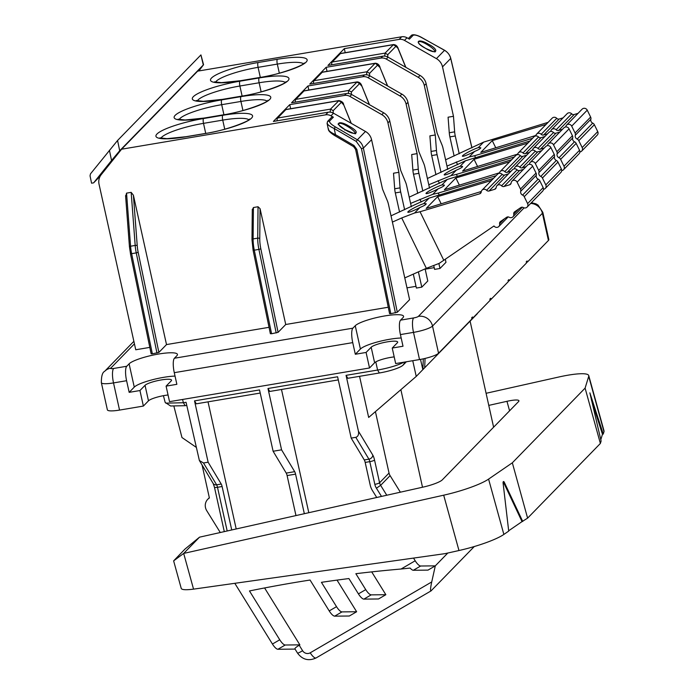 <?xml version="1.0" encoding="UTF-8"?>
<svg xmlns="http://www.w3.org/2000/svg" width="694" height="694" viewBox="0 0 694 694"><rect width="100%" height="100%" fill="white"/><g stroke="black" fill="none" stroke-linecap="round" stroke-linejoin="round"><path stroke-width="1.04" d="M111.543 160.496L119.698 150.737L203.559 64.716L200.93 54.921L117.572 140.474L90.489 173.856L90.038 175.799L91.565 183.199L93.621 182.86L111.543 160.496L109.426 150.234M110.797 162.665L103.302 171.565L110.797 162.665M203.559 64.716L198.822 70.953M100.318 175.972L93.621 182.86M496.132 187.788L494.64 189.315A2.429 2.299 -135.7 0 0 496.201 187.415A3.236 3.062 44.3 0 1 501.571 185.801A2.429 2.299 -135.7 0 0 504.035 186.486L509.604 184.812L511.096 183.285M497.017 185.645L512.571 169.674A3.236 3.062 44.3 0 1 517.125 169.839A2.429 2.299 -135.7 0 0 519.589 170.524L523.467 169.362M481.168 192.281L479.675 193.808A2.429 2.299 -135.7 0 0 481.237 191.908A3.236 3.062 44.3 0 1 486.607 190.295A2.429 2.299 -135.7 0 0 489.079 190.989L494.64 189.315M482.061 190.139L497.615 174.177A3.236 3.062 44.3 0 1 502.161 174.333A2.429 2.299 -135.7 0 0 504.633 175.027L489.079 190.989M508.502 173.856L504.633 175.027M509.604 184.812A2.429 2.299 44.3 0 0 511.166 182.921A3.236 3.062 44.3 0 1 511.981 181.143L527.535 165.181A3.236 3.062 44.3 0 1 532.671 166.187L536.046 173.084A3.236 3.062 44.3 0 1 536.28 175.304A3.236 3.062 44.3 0 0 538.145 179.13A3.236 3.062 44.3 0 1 539.785 180.726L543.159 187.623A3.236 3.062 44.3 0 1 542.656 191.136L527.102 207.098A3.236 3.062 44.3 0 1 523.302 207.532A2.429 2.299 -135.7 0 0 520.778 207.584L514.653 211.791A2.429 2.299 44.3 0 0 513.742 214.09A3.236 3.062 44.3 0 1 509.17 217.231A2.429 2.299 44.3 0 0 506.646 217.283L500.521 221.49A2.429 2.299 -135.7 0 0 499.611 223.789A3.236 3.062 44.3 0 1 493.981 225.966L439.224 263.364L426.35 268.318L401.713 217.942L392.405 222.089M493.529 178.358L429.083 198.12L391.017 215.834M443.83 260.38L420.043 211.739L414.587 212.997L401.713 217.942M441.211 203.889L437.671 196.636L426.203 208.4L481.315 191.466M511.981 181.143A3.236 3.062 44.3 0 1 517.117 182.149L520.491 189.046A3.236 3.062 44.3 0 1 520.726 191.275L536.28 175.304M520.726 191.275A3.236 3.062 44.3 0 0 522.591 195.092A3.236 3.062 44.3 0 1 524.23 196.688L527.605 203.585A3.236 3.062 44.3 0 1 527.102 207.098M479.675 193.808L420.043 211.739M426.35 268.318L404.776 277.912M419.176 205.415A10.115 1.154 153.9 0 1 423.722 203.62L426.203 203.741C426.246 204.496 424.164 205.745 419.957 207.489A10.115 1.154 153.9 0 1 414.63 210.082A10.115 1.154 153.9 0 1 407.82 212.191A10.115 1.154 153.9 0 1 419.176 205.415M437.671 196.636L491.491 180.457M419.957 207.489L414.587 212.997M429.083 198.12L423.722 203.62M514.384 168.807A2.429 2.299 -135.7 0 0 514.393 168.746A3.236 3.062 44.3 0 1 519.763 167.133A2.429 2.299 -135.7 0 0 522.226 167.818L526.104 166.655M515.217 166.968L530.771 151.006A3.236 3.062 44.3 0 1 535.317 151.162A2.429 2.299 -135.7 0 0 537.781 151.856L541.658 150.685M499.42 173.3A2.429 2.299 -135.7 0 0 499.428 173.24A3.236 3.062 44.3 0 1 504.798 171.626A2.429 2.299 -135.7 0 0 507.271 172.312L511.14 171.149M500.253 171.461L515.807 155.499A3.236 3.062 44.3 0 1 520.353 155.664A2.429 2.299 -135.7 0 0 522.825 156.35L507.271 172.312M526.694 155.187L522.825 156.35M529.349 164.313A2.429 2.299 44.3 0 0 529.357 164.244A3.236 3.062 44.3 0 1 530.173 162.474L545.727 146.512A3.236 3.062 44.3 0 1 550.863 147.518L554.237 154.415A3.236 3.062 44.3 0 1 554.471 156.636A3.236 3.062 44.3 0 0 556.336 160.453A3.236 3.062 44.3 0 1 557.976 162.058L561.351 168.954A3.236 3.062 44.3 0 1 560.847 172.468L545.293 188.43A3.236 3.062 44.3 0 1 543.48 189.306M511.73 159.689L447.274 179.442L409.208 197.157M439.05 194.736L438.235 193.071L432.778 194.32L410.596 203.42M421.241 201.997L419.905 199.273M459.402 185.22L455.863 177.968L444.394 189.731L499.507 172.797M530.173 162.474A3.236 3.062 44.3 0 1 535.308 163.48L538.683 170.377A3.236 3.062 44.3 0 1 538.917 172.598L554.471 156.636M538.917 172.598A3.236 3.062 44.3 0 0 540.782 176.423A3.236 3.062 44.3 0 1 542.422 178.02L545.796 184.916A3.236 3.062 44.3 0 1 545.293 188.43M496.175 175.651L438.235 193.071M437.367 186.747A10.115 1.154 153.9 0 1 441.913 184.951L444.394 185.072C444.438 185.827 442.356 187.068 438.148 188.82A10.115 1.154 153.9 0 1 432.822 191.414A10.115 1.154 153.9 0 1 426.012 193.522A10.115 1.154 153.9 0 1 437.367 186.747M455.863 177.968L509.682 161.789M438.148 188.82L432.778 194.32M447.274 179.442L441.913 184.951M532.576 150.13A2.429 2.299 -135.7 0 0 532.584 150.069A3.236 3.062 44.3 0 1 537.954 148.455A2.429 2.299 -135.7 0 0 540.418 149.149L544.296 147.978M533.408 148.299L548.963 132.337A3.236 3.062 44.3 0 1 553.508 132.493A2.429 2.299 -135.7 0 0 555.972 133.179L559.85 132.016M517.62 154.632A2.429 2.299 -135.7 0 0 517.62 154.571A3.236 3.062 44.3 0 1 522.99 152.958A2.429 2.299 -135.7 0 0 525.462 153.643L529.331 152.48M518.444 152.793L533.998 136.831A3.236 3.062 44.3 0 1 538.544 136.987A2.429 2.299 -135.7 0 0 541.016 137.681L525.462 153.643M544.885 136.518L541.016 137.681M547.54 145.636A2.429 2.299 44.3 0 0 547.549 145.575A3.236 3.062 44.3 0 1 548.364 143.805L563.918 127.835A3.236 3.062 44.3 0 1 569.063 128.841L572.429 135.738A3.236 3.062 44.3 0 1 572.663 137.967A3.236 3.062 44.3 0 0 574.528 141.784A3.236 3.062 44.3 0 1 576.167 143.38L579.542 150.277A3.236 3.062 44.3 0 1 579.039 153.79L563.485 169.761A3.236 3.062 44.3 0 1 561.672 170.629M529.921 141.012L465.474 160.774L427.4 178.488M457.242 176.068L456.426 174.394L450.979 175.651L428.788 184.743M439.432 183.329L438.105 180.605M477.602 166.543L474.054 159.299L462.594 171.062L517.698 154.12M548.364 143.805A3.236 3.062 44.3 0 1 553.508 144.803L556.874 151.708A3.236 3.062 44.3 0 1 557.109 153.929L572.663 137.967M557.109 153.929A3.236 3.062 44.3 0 0 558.974 157.746A3.236 3.062 44.3 0 1 560.613 159.342L563.988 166.248A3.236 3.062 44.3 0 1 563.485 169.761M514.367 156.983L456.426 174.394M455.568 168.069A10.115 1.154 153.9 0 1 460.105 166.282L462.586 166.404C462.629 167.15 460.547 168.399 456.34 170.143A10.115 1.154 153.9 0 1 451.013 172.745A10.115 1.154 153.9 0 1 444.203 174.853A10.115 1.154 153.9 0 1 455.568 168.069M474.054 159.299L527.874 143.12M456.34 170.143L450.979 175.651M465.474 160.774L460.105 166.282M550.767 131.461A2.429 2.299 -135.7 0 0 550.776 131.4A3.236 3.062 44.3 0 1 556.146 129.787A2.429 2.299 -135.7 0 0 558.609 130.472L562.487 129.31M551.6 129.631L567.154 113.66A3.236 3.062 44.3 0 1 571.7 113.825A2.429 2.299 -135.7 0 0 574.172 114.51L578.041 113.348M535.811 135.955A2.429 2.299 -135.7 0 0 535.82 135.894A3.236 3.062 44.3 0 1 541.181 134.28A2.429 2.299 -135.7 0 0 543.654 134.974L547.523 133.812M536.636 134.124L552.19 118.153A3.236 3.062 44.3 0 1 556.744 118.318A2.429 2.299 -135.7 0 0 559.208 119.012L543.654 134.974M563.077 117.841L559.208 119.012M565.731 126.967A2.429 2.299 44.3 0 0 565.74 126.898A3.236 3.062 44.3 0 1 566.564 125.128L582.119 109.166A3.236 3.062 44.3 0 1 587.254 110.172L590.629 117.069A3.236 3.062 44.3 0 1 590.854 119.29A3.236 3.062 44.3 0 0 592.719 123.116A3.236 3.062 44.3 0 1 594.359 124.712L597.734 131.608A3.236 3.062 44.3 0 1 597.239 135.122L581.676 151.084A3.236 3.062 44.3 0 1 579.872 151.96M548.113 122.344L483.666 142.105L445.591 159.82M475.433 157.391L474.618 155.725L469.17 156.983L446.979 166.074M457.624 164.66L456.296 161.928M495.794 147.874L492.246 140.622L480.786 152.385L535.898 135.451M566.564 125.128A3.236 3.062 44.3 0 1 571.7 126.135L575.074 133.031A3.236 3.062 44.3 0 1 575.3 135.261L590.854 119.29M575.3 135.261A3.236 3.062 44.3 0 0 577.165 139.078A3.236 3.062 44.3 0 1 578.805 140.674L582.179 147.57A3.236 3.062 44.3 0 1 581.676 151.084M532.558 138.306L474.618 155.725M473.759 149.401A10.115 1.154 153.9 0 1 478.296 147.605L480.777 147.727C480.829 148.481 478.747 149.731 474.531 151.474A10.115 1.154 153.9 0 1 469.205 154.068A10.115 1.154 153.9 0 1 462.395 156.176A10.115 1.154 153.9 0 1 473.759 149.401M492.246 140.622L546.065 124.443M474.531 151.474L469.17 156.983M483.666 142.105L478.296 147.605M453.477 116.297L454.657 131.851L449.27 132.762L448.09 117.199L453.477 116.297L442.52 66.867A12.136 11.486 44.3 0 0 436.413 58.634L404.463 40.382A8.085 7.66 44.3 0 0 399.119 39.402L344.319 48.632L327.95 65.436L382.741 56.205L380.928 58.07L326.128 67.301L309.758 84.104L364.55 74.874L362.736 76.748L307.936 85.978L291.558 102.781L346.358 93.551L344.536 95.416L289.745 104.647L273.367 121.45L328.167 112.22A8.085 7.66 44.3 0 1 333.51 113.209L365.469 131.461A12.136 11.486 44.3 0 1 371.568 139.685L382.524 189.115L387.399 200.878A8.085 2.143 80.4 0 1 388.501 204.513L409.599 299.661L397.315 312.257L390.8 313.671L356.837 149.427L355.632 149.462L389.586 313.645L390.8 313.671M345.222 52.683L344.319 48.632M447.821 553.014L435.312 565.853L431.729 581.945L310.227 652.811A8.085 2.524 59.7 0 0 316.117 657.938L431.009 590.924C430.219 590.924 430.462 587.931 431.729 581.945M474.297 546.525L431.009 590.924M234.806 583.316L272.447 644.041A8.085 2.524 59.7 0 0 277.904 649.272L295.045 649.09M220.284 532.524L206.751 510.706A9.707 9.187 44.3 0 1 207.766 499.281A9.707 9.187 44.3 0 1 209.388 497.971L202.084 465.006M477.446 313.306L491.499 298.888M503.202 481.844A1.614 0.703 -100.7 0 1 503.54 482.347L522.035 521.61L527.605 518.14L512.328 462.811L488.585 479.103A40.443 6.853 164.6 0 1 443.692 495.186L183.684 553.413L199.516 537.173L423.453 487.023A16.179 2.741 164.6 0 0 442.278 479.884L518.505 401.653A16.179 2.741 -15.4 0 0 518.921 400.742A16.179 2.741 -15.4 0 0 506.958 401.314L488.776 405.391M454.657 131.851A8.085 2.143 -99.6 0 0 455.273 135.981L459.211 153.756M454.128 156.02L449.886 136.892A8.085 2.143 -99.6 0 1 449.27 132.762M196.012 447.179L181.967 437.532L174.012 406.667M394.201 356.898A13.75 2.524 167.5 0 0 374.621 362.754L369.529 367.976L366.085 352.448L355.319 354.261L352.734 342.619A12.136 3.218 -99.6 0 1 352.882 328.175L174.428 358.234L176.797 355.805A25.079 4.598 -12.5 0 0 177.43 354.391A25.079 4.598 -12.5 0 0 155.291 354.634A25.079 4.598 -12.5 0 0 129.101 363.838L126.742 366.259L113.66 368.462A12.136 3.218 80.4 0 0 113.512 382.914A16.179 2.967 -12.5 0 1 101.359 382.68C101.324 376.191 102.408 372.418 104.621 371.359L133.873 341.327M369.529 367.976L169.536 401.661L166.092 386.133L176.866 384.32L174.281 372.678A12.136 3.218 -99.6 0 1 174.428 358.234M470.098 321.14L493.608 427.2M422.507 487.231L400.872 389.672M450.666 58.253L450.71 58.452C449.807 54.913 447.743 52.206 444.516 50.324L436.413 58.634M522.747 521.472L504.26 482.209A1.614 0.703 -100.7 0 0 503.523 481.549A1.614 0.703 -100.7 0 0 503.089 483.007L508.711 531.101L503.861 534.432A40.443 6.853 164.6 0 1 458.968 550.524L445.088 553.63L193.548 589.137C186.218 590.082 182.123 589.883 181.273 588.547L173.63 560.873L185.064 549.015L199.516 537.173M328.531 128.893C328.262 130.489 330.578 132.415 335.471 134.662L335.037 135.772C330.847 133.187 328.618 131.105 328.357 129.518L327.082 123.358L327.611 121.381L331.472 117.416A1.614 1.535 44.3 0 1 333.354 117.182L330.969 115.82A8.085 7.66 44.3 0 0 325.616 114.84L121.597 149.201L197.643 71.152L401.661 36.791A8.085 7.66 44.3 0 1 407.014 37.771L409.399 39.142L413.242 35.194L411.386 35.394L408.332 38.526M435.207 51.686C434.288 49.751 431.998 47.634 428.354 45.327L427.816 44.989C422.394 41.683 419.193 40.79 418.222 42.308C418.352 42.187 417.493 43.514 425.882 48.493C432.275 51.33 435.407 52.388 435.285 51.651L435.216 51.703M422.117 37.84L422.073 37.814C417.927 35.524 414.986 34.657 413.242 35.194M121.597 149.201L101.203 174.688A12.136 11.486 44.3 0 0 99.06 184.309L135.746 349.767L149.809 347.39M548.434 240.454L542.404 213.284A16.179 2.967 -12.5 0 0 542.821 212.373L548.841 239.543A16.179 2.967 -12.5 0 1 548.434 240.454L527.327 262.115L526.356 262.28M346.054 375.35L377.588 370.041L379.358 372.99L347.824 378.299L346.054 375.35L358.434 431.191C358.937 434.557 358.061 436.604 355.805 437.333L351.19 438.105L364.298 459.949A4.043 1.076 -99.6 0 1 365.174 462.412L369.789 461.64L374.829 484.343A12.136 11.486 -135.7 0 0 376.408 488.212L381.492 496.418M382.741 56.205A8.085 7.66 -135.7 0 1 388.093 57.194L420.043 75.446A12.136 11.486 44.3 0 1 426.142 83.67L424.32 85.535A12.136 11.486 44.3 0 0 418.222 77.312L386.272 59.059A8.085 7.66 -135.7 0 0 380.928 58.07M331.628 64.82A6.064 1.605 -99.6 0 1 332.209 62.009L340.398 53.611A6.064 1.605 -99.6 0 1 340.685 53.447L393.559 44.546L385.083 53.108L384.702 56.127M426.142 83.67L437.099 133.101L441.983 144.864A8.085 2.143 80.4 0 1 443.084 148.499L447.725 169.449M527.327 262.115L527.067 260.953L526.252 261.785L526.512 262.957L509.136 280.784L508.164 280.949M509.136 280.784L508.876 279.621L508.06 280.463L508.312 281.625L490.944 299.461L490.684 298.29L489.86 299.131L490.12 300.294L472.744 318.13L472.493 316.967L471.668 317.809L471.929 318.971L438.547 353.229L432.518 326.059L542.404 213.284A12.136 11.486 44.3 0 0 530.684 203.429M435.936 174.688L431.694 155.56A8.085 2.143 -99.6 0 1 431.078 151.431L429.898 135.868L435.285 134.966L424.32 85.535M435.285 134.966L436.465 150.529L431.078 151.431M441.02 172.433L437.081 154.658A8.085 2.143 -99.6 0 1 436.465 150.529M376.729 497.485L372.418 490.537A16.986 16.083 -135.7 0 1 370.214 485.123L365.174 462.412M393.559 44.546C395.91 44.772 397.471 46.142 398.235 48.667L395.97 46.246L393.264 44.702L340.398 53.611M490.944 299.461L489.973 299.617M125.701 196.489L126.551 193.132L131.166 192.351L133.395 195.196L166.508 344.58L158.874 352.422L152.35 353.836L131.634 253.666L136.25 252.894A16.179 4.285 -99.6 0 1 135.191 245.442L130.576 246.223A16.179 4.285 80.4 0 0 131.634 253.666L130.437 253.709L151.136 353.81L152.35 353.836M269.038 327.316L166.508 344.58M252.364 209.987L253.423 207.532L258.038 206.751L260.059 208.686L285.737 324.497L278.094 332.339L271.58 333.753L254.29 250.178L258.905 249.406L276.195 332.973M388.258 307.234L285.737 324.497M270.4 333.641L271.58 333.753M395.415 312.89L361.453 148.646L363.37 148.1C362.537 144.482 360.542 141.706 357.367 139.772L365.469 131.461M355.536 133.491L355.606 133.43C356.222 134.41 352.699 133.144 345.039 129.622C339.201 125.345 337.032 123.506 338.533 124.087L338.533 124.087C339.505 122.569 342.689 123.454 348.093 126.75L349.203 127.453C352.587 129.665 354.695 131.669 355.528 133.465M356.837 149.427L354.035 145.532L335.471 134.662L334.204 128.511C329.303 126.256 326.987 124.339 327.256 122.743M327.637 121.355L329.52 121.12L333.354 117.182M354.035 145.532L353.602 146.634L355.632 149.462M361.453 148.646L356.256 141.42L334.204 128.511L335.306 126.863C331.264 124.469 329.338 122.56 329.52 121.12M337.024 580.115L356.638 611.744L341.969 611.9A8.085 2.524 59.7 0 1 336.521 606.669L321.426 582.327A1395.408 1320.968 44.3 0 1 348.917 578.553L358.425 593.891A8.085 2.524 59.7 0 0 363.882 599.122L378.542 598.965L385.847 594.706L371.186 594.862C369.676 594.663 367.863 592.91 365.729 589.631L355.857 573.704A1399.46 1324.794 44.3 0 1 401.063 569.019L410.119 568.056A8.085 2.524 59.7 0 0 413.346 570.268L428.007 570.112L435.312 565.853L420.651 566.009L413.346 570.268M327.03 71.361L326.128 67.301M364.55 74.874A8.085 7.66 -135.7 0 1 369.902 75.863L401.852 94.115A12.136 11.486 44.3 0 1 407.951 102.339L418.907 151.769L423.782 163.532A8.085 2.143 80.4 0 1 424.893 167.167L429.534 188.117M445.331 259.356L445.982 262.315L439.979 268.474L434.6 269.385L433.733 265.481M417.745 193.366L413.503 174.237A8.085 2.143 -99.6 0 1 412.887 170.099L411.707 154.545L417.085 153.634L406.129 104.204A12.136 11.486 44.3 0 0 400.03 95.98L368.08 77.728A8.085 7.66 -135.7 0 0 362.736 76.748M417.085 153.634L418.274 169.197L412.887 170.099M422.828 191.102L418.89 173.327A8.085 2.143 -99.6 0 1 418.274 169.197M438.877 263.494L439.979 268.474M346.358 93.551A8.085 7.66 -135.7 0 1 351.702 94.531L383.661 112.784A12.136 11.486 44.3 0 1 389.759 121.016L400.716 170.438L405.591 182.21A8.085 2.143 80.4 0 1 406.701 185.836L411.342 206.786M425.101 268.873L427.79 280.983L421.787 287.151L416.4 288.053L413.312 274.113M399.553 212.034L395.311 192.906A8.085 2.143 -99.6 0 1 394.695 188.777L393.515 173.214L398.894 172.312L387.937 122.881A12.136 11.486 44.3 0 0 381.839 114.649L349.889 96.397A8.085 7.66 -135.7 0 0 344.536 95.416M398.894 172.312L400.074 187.866L394.695 188.777M404.637 209.77L400.698 192.004A8.085 2.143 -99.6 0 1 400.074 187.866M418.395 271.857L421.787 287.151M277.045 120.834A6.064 1.605 -99.6 0 1 277.635 118.023L285.824 109.626A6.064 1.605 -99.6 0 1 286.102 109.461L338.984 100.561L330.5 109.123L330.127 112.142M351.285 123.358L343.66 104.681L351.129 123.272M416.018 286.327L406.979 287.845M290.639 108.698L289.745 104.647M295.236 102.157A6.064 1.605 -99.6 0 1 295.826 99.355L304.015 90.949A6.064 1.605 -99.6 0 1 304.302 90.793L357.176 81.883L348.692 90.454L348.319 93.473M308.83 90.029L307.936 85.978M369.477 104.681L361.852 86.013L369.321 104.594M434.21 267.65L425.17 269.177M313.436 83.488A6.064 1.605 -99.6 0 1 314.018 80.686L322.207 72.28A6.064 1.605 -99.6 0 1 322.493 72.124L375.367 63.215L379.974 67.465L387.512 85.926M314.018 80.686L366.892 71.777L366.51 74.796M387.668 86.013L379.974 67.465M441.054 350.964L459.168 332.357M459.246 332.296L477.359 313.688M423.314 358.833L422.863 369.633L440.976 351.034M422.863 369.633L420.495 359.388M412.748 360.698L416.235 376.426L422.776 369.702M416.235 376.426L368.67 417.45L359.553 376.322M413.529 558.08L415.194 560.778A8.085 2.524 59.7 0 0 420.651 566.009M400.36 492.193L390.097 475.633L380.633 485.34L376.408 488.212M356.638 611.744L349.334 616.012L334.664 616.159C333.163 615.96 331.342 614.216 329.216 610.928L310.062 580.037A1399.46 1324.794 44.3 0 0 249.476 590.95L279.751 639.781C281.877 643.069 283.699 644.813 285.199 645.012L299.869 644.856L264.588 587.948M527.605 518.14L600.371 443.457L601.108 441.046L589.865 392.847L603.251 434.08L603.988 431.668A40.443 6.853 -15.4 0 0 604.014 430.905L588.746 375.567A40.443 6.853 -15.4 0 0 558.852 376.998L486.095 393.29M588.746 375.567A40.443 6.853 -15.4 0 1 588.712 376.339L585.103 388.12L600.371 443.457M260.215 393.056L196.289 403.821L194.52 400.872L259.521 389.924L273.115 451.256L281.573 449.833L294.69 471.668A4.043 1.076 -99.6 0 1 295.566 474.141L304.336 513.699M273.115 451.256L286.232 473.091A4.043 1.076 80.4 0 1 287.099 475.564L295.974 515.573M182.557 399.466L183.398 402.746L186.061 402.294L199.369 460.495L203.507 462.985L208.122 462.204L221.23 484.039A4.043 1.076 -99.6 0 1 222.106 486.511L231.735 529.956M338.29 379.904L269.749 391.451L267.979 388.501L337.596 376.773L351.19 438.105M236.203 528.958L208.027 401.843M371.698 571.882L385.847 594.706M299.869 644.856L299.209 645.246C296.208 647.042 294.776 648.257 294.933 648.907L297.544 653.123C302.497 659.716 308.691 661.321 316.117 657.938M165.779 403.136L183.398 402.746L185.177 405.695L170.62 405.999L165.163 402.425L163.42 395.684M425.066 358.434L424.676 367.768M406.354 361.774L403.136 365.079L405.183 361.973M379.358 372.99A20.221 3.713 -12.5 0 0 403.136 365.079M375.784 361.904L377.588 370.041A24.264 4.45 -12.5 0 0 403.795 362.207M194.52 400.872L208.122 462.204M267.979 388.501L281.573 449.833M390.097 475.633A8.085 7.66 -135.7 0 1 389.039 473.056L375.419 411.629M185.177 405.695L186.755 405.426M308.804 512.692L281.486 389.473M472.744 318.13L471.781 318.294M512.328 462.811L585.103 388.12M193.548 589.137L183.684 553.413L173.63 560.873M522.035 521.61L508.676 530.771M603.251 434.08L602.47 434.279L591.357 399.761M600.796 439.727L602.47 434.279M438.547 353.229A16.179 2.967 -12.5 0 1 419.523 359.561L395.675 363.569L392.24 348.05L403.006 346.237L400.421 334.586A12.136 3.218 -99.6 0 1 400.568 320.142L402.936 317.713A25.079 4.598 -12.5 0 0 403.57 316.299A25.079 4.598 -12.5 0 0 381.431 316.542A25.079 4.598 -12.5 0 0 355.25 325.746L352.882 328.175M355.319 354.261L360.412 349.039L355.25 325.746M168.061 394.99A13.75 2.524 -12.5 0 0 148.481 400.837L143.38 406.068L119.542 410.085L113.512 382.914L126.594 380.711A12.136 3.218 -99.6 0 1 126.742 366.259M101.359 382.68L107.379 409.85A16.179 2.967 -12.5 0 0 119.542 410.085M126.594 380.711L129.171 392.353L134.272 387.122L129.101 363.838M129.171 392.353L139.945 390.54L143.38 406.068M139.945 390.54L145.037 385.309L148.481 400.837M166.092 386.133L171.192 380.911A13.75 2.524 -12.5 0 0 171.539 380.13A13.75 2.524 -12.5 0 0 159.394 380.269A13.75 2.524 -12.5 0 0 145.037 385.309M175.035 376.087A25.079 4.598 -12.5 0 0 151.153 380.086A25.079 4.598 -12.5 0 0 134.272 387.122M366.085 352.448L371.177 347.226A13.75 2.524 -12.5 0 1 385.543 342.177A13.75 2.524 -12.5 0 1 397.679 342.047A13.75 2.524 -12.5 0 1 397.332 342.819L392.24 348.05M401.175 337.995A25.079 4.598 -12.5 0 0 377.293 341.995A25.079 4.598 -12.5 0 0 360.412 349.039M119.698 150.737L117.572 140.474M203.299 64.932L200.93 54.921M517.125 169.839L501.571 185.801M519.589 170.524L504.035 186.486M532.671 166.187L517.117 182.149M513.742 214.09L518.687 209.015M504.555 218.714L499.611 223.789M502.161 174.333L486.607 190.295M522.591 195.092L538.145 179.13M524.23 196.688L539.785 180.726M520.491 189.046L536.046 173.084M527.605 203.585L543.159 187.623M535.317 151.162L519.763 167.133M537.781 151.856L522.226 167.818M550.863 147.518L535.308 163.48M520.353 155.664L504.798 171.626M540.782 176.423L556.336 160.453M542.422 178.02L557.976 162.058M538.683 170.377L554.237 154.415M545.796 184.916L561.351 168.954M553.508 132.493L537.954 148.455M555.972 133.179L540.418 149.149M569.063 128.841L553.508 144.803M538.544 136.987L522.99 152.958M558.974 157.746L574.528 141.784M560.613 159.342L576.167 143.38M556.874 151.708L572.429 135.738M563.988 166.248L579.542 150.277M571.7 113.825L556.146 129.787M574.172 114.51L558.609 130.472M587.254 110.172L571.7 126.135M556.744 118.318L541.181 134.28M577.165 139.078L592.719 123.116M578.805 140.674L594.359 124.712M575.074 133.031L590.629 117.069M582.179 147.57L597.734 131.608M506.958 401.314L509.578 410.813M455.273 135.981L449.886 136.892M352.734 342.619L174.281 372.678M471.911 147.917L450.71 58.452L442.52 66.867M488.585 479.103L503.861 534.432M407.014 37.771L404.463 40.382M401.661 36.791L399.119 39.402M428.311 44.13C417.935 37.806 413.763 42.004 424.641 47.834L425.856 48.528C437.237 55.373 439.892 49.847 428.311 44.13L427.816 44.989M422.073 37.814L444.585 50.263C447.812 52.328 449.868 55.017 450.753 58.339L471.972 147.891M240.974 96.631A39.636 7.27 167.5 0 1 269.749 99.433A39.636 7.27 167.5 0 1 223.147 114.926L203.915 118.162A39.636 7.27 -12.5 0 1 175.14 115.369A39.636 7.27 -12.5 0 1 221.742 99.867L240.974 96.631A4.043 1.076 80.4 0 0 240.922 101.445L242.935 110.52M259.166 77.954A39.636 7.27 167.5 0 1 287.941 80.756A39.636 7.27 167.5 0 1 241.339 96.258L222.106 99.494A39.636 7.27 -12.5 0 1 193.331 96.692A39.636 7.27 -12.5 0 1 239.933 81.198L259.166 77.954A4.043 1.076 80.4 0 0 259.122 82.768L261.126 91.851M222.783 115.299A39.636 7.27 167.5 0 1 251.558 118.101A39.636 7.27 167.5 0 1 204.956 133.595L185.723 136.839A39.636 7.27 -12.5 0 1 156.948 134.037A39.636 7.27 -12.5 0 1 203.55 118.535L222.783 115.299A4.043 1.076 80.4 0 0 222.731 120.114L224.743 129.188M260.302 77.381L258.081 67.344A4.043 1.076 -99.6 0 1 258.133 62.521A39.636 7.27 -12.5 0 0 211.523 78.023A39.636 7.27 -12.5 0 0 240.298 80.825L259.53 77.581A4.043 1.076 -99.6 0 1 259.721 77.476C280.341 74.631 304.935 64.707 304.25 62.98L304.241 62.98M258.133 62.521L277.357 59.285A39.636 7.27 167.5 0 1 306.132 62.087A39.636 7.27 167.5 0 1 259.53 77.581M325.616 114.84L328.167 112.22M444.568 50.35L422.134 37.754C419.029 35.845 413.338 33.668 411.386 35.394M364.298 459.949L368.913 459.168A4.043 1.076 -99.6 0 1 369.789 461.64A4.043 0.746 -12.5 0 0 374.543 460.061L379.583 482.764A4.043 0.746 167.5 0 1 374.829 484.343M420.043 75.446L418.222 77.312M388.093 57.194L386.272 59.059M332.209 62.009L385.083 53.108L387.781 54.653L395.97 46.246M259.721 77.476L240.488 80.712A4.043 1.076 80.4 0 0 240.298 80.825M277.357 59.285A4.043 1.076 80.4 0 0 277.314 64.1L258.081 67.344A35.594 6.532 -12.5 0 0 215.522 82.187M303.425 63.727A35.594 6.532 -12.5 0 0 277.314 64.1L279.326 73.174M398.174 48.797L405.704 67.257M387.781 54.653L387.746 57.003M156.965 353.055L136.25 252.894L138.175 252.338A14.557 3.86 -99.6 0 1 137.221 245.641L133.395 195.196M131.166 192.351L135.191 245.442A1.614 0.512 -4.3 0 1 137.221 245.641M138.175 252.338L158.874 352.422M129.526 246.934A1.614 0.512 -4.3 0 1 129.457 246.795A1.614 0.512 -4.3 0 1 130.576 246.223L126.551 193.132M130.481 253.64L129.457 246.795L125.571 195.613M253.137 250.144L254.29 250.178A16.179 4.285 -99.6 0 1 253.102 238.927L257.717 238.146L258.038 206.751M259.756 238.719A14.557 3.86 -99.6 0 0 260.831 248.851L258.905 249.406A16.179 4.285 -99.6 0 1 257.717 238.146A1.614 0.876 -179.4 0 1 259.756 238.719L260.059 208.686M253.423 207.532L253.102 238.927A1.614 0.876 -179.4 0 0 251.983 239.742L252.295 209.284M260.831 248.851L278.094 332.339M397.315 312.257L363.37 148.1L371.568 139.685M344.996 129.639C334.118 123.827 338.195 119.568 348.588 125.892L349.802 126.586C361.609 132.996 355.449 136.51 344.996 129.639L344.866 130.125L344.996 129.639M335.306 126.863L357.367 139.772L356.256 141.42M330.969 115.82L333.51 113.209M437.081 154.658L431.694 155.56M407.951 102.339L406.129 104.204M389.759 121.016L387.937 122.881M343.591 104.811L341.387 102.261L333.198 110.667L333.172 113.018M285.824 109.626L338.689 100.717L341.387 102.261M333.198 110.667L330.5 109.123L277.635 118.023M400.698 192.004L395.311 192.906M295.826 99.355L348.692 90.454L351.398 91.99L351.364 94.349M304.015 90.949L356.881 82.048L359.579 83.592L361.782 86.143M351.398 91.99L359.579 83.592M418.89 173.327L413.503 174.237M322.207 72.28L375.072 63.38L366.892 71.777L369.59 73.321L369.555 75.672M369.59 73.321L377.77 64.915M401.852 94.115L400.03 95.98M369.902 75.863L368.08 77.728M383.661 112.784L381.839 114.649M351.702 94.531L349.889 96.397M355.805 437.333L368.913 459.168A4.043 3.236 -31 0 0 372.799 455.117A8.085 2.143 -99.6 0 1 374.543 460.061M223.147 114.926A4.043 1.076 -99.6 0 1 223.338 114.822L204.105 118.058A4.043 1.076 80.4 0 0 203.915 118.162M223.919 114.718L221.698 104.681A35.594 6.532 -12.5 0 0 179.139 119.533M267.043 101.072A35.594 6.532 -12.5 0 0 240.922 101.445L221.698 104.681A4.043 1.076 -99.6 0 1 221.742 99.867M241.339 96.258A4.043 1.076 -99.6 0 1 241.529 96.145L222.297 99.389A4.043 1.076 80.4 0 0 222.106 99.494M242.111 96.05L239.89 86.013A35.594 6.532 -12.5 0 0 197.33 100.864M285.234 82.395A35.594 6.532 -12.5 0 0 259.122 82.768L239.89 86.013A4.043 1.076 -99.6 0 1 239.933 81.198M204.956 133.595A4.043 1.076 -99.6 0 1 205.138 133.491L185.914 136.727A4.043 1.076 80.4 0 0 185.723 136.839M205.728 133.395L203.507 123.358A35.594 6.532 -12.5 0 0 160.947 138.201M248.851 119.741A35.594 6.532 -12.5 0 0 222.731 120.114L203.507 123.358A4.043 1.076 -99.6 0 1 203.55 118.535M386.766 495.238L380.633 485.34A8.085 7.66 -135.7 0 1 379.583 482.764L389.039 473.056M279.751 639.781L272.447 644.041M336.521 606.669L329.216 610.928M365.729 589.631L358.425 593.891M415.194 560.778L401.063 569.019M443.692 495.186L458.968 550.524M588.712 376.339L603.988 431.668M287.099 475.564L295.566 474.141M227.181 530.979L217.491 487.292L222.106 486.511M341.969 611.9L334.664 616.159M371.186 594.862L363.882 599.122M310.227 652.811A5.665 5.361 -135.7 0 1 302.601 650.729L299.209 645.246M302.601 650.729A8.085 0.659 148.2 0 1 297.544 653.123M285.199 645.012L277.904 649.272M358.434 431.191L372.799 455.117M213.179 483.492A4.043 3.236 -31 0 0 216.615 484.82A4.043 1.076 -99.6 0 1 217.491 487.292A4.043 0.746 167.5 0 1 214.455 487.231L213.179 483.492L199.369 460.495M203.507 462.985L216.615 484.82L221.23 484.039M286.232 473.091L294.69 471.668M504.26 482.209L503.54 482.347M419.523 359.561L413.503 332.383L400.421 334.586M400.568 320.142L413.65 317.939A4.043 0.746 -12.5 0 0 418.404 316.36L524.1 207.87M418.404 316.36A12.136 11.486 44.3 0 1 432.518 326.059A16.179 2.967 -12.5 0 1 413.503 332.383A12.136 3.218 80.4 0 1 413.65 317.939M134.428 343.851L110.728 368.176A12.136 11.486 -135.7 0 0 104.621 371.359M110.728 368.176A4.043 0.746 -12.5 0 0 113.66 368.462M374.621 362.754L371.177 347.226M508.181 216.91L498.839 226.496M512.97 216.797L522.313 207.211M240.488 80.712L221.507 82.647L214.463 81.857M398.235 48.667L405.86 67.344M251.983 239.742L253.093 250.213L270.365 333.727M335.037 135.772L353.602 146.634M343.66 104.681C343.513 102.703 341.951 101.324 338.984 100.561M357.176 81.883C359.527 82.109 361.08 83.488 361.852 86.013M375.367 63.215C377.718 63.44 379.28 64.82 380.043 67.335M204.105 118.058L185.125 119.993L178.08 119.203M223.338 114.822C243.95 111.968 268.552 102.053 267.858 100.318L267.858 100.326M222.297 99.389L203.316 101.315L196.272 100.535M241.529 96.145C262.15 93.3 286.743 83.384 286.058 81.649L286.049 81.658M185.914 136.727L166.933 138.661L159.889 137.872M205.138 133.491C225.758 130.645 250.361 120.721 249.667 118.995L249.667 118.995M209.328 497.685L207.766 499.281M224.292 531.621L214.455 487.231M542.821 212.373L538.05 205.094L535.95 203.854L531.422 202.665"/></g></svg>
